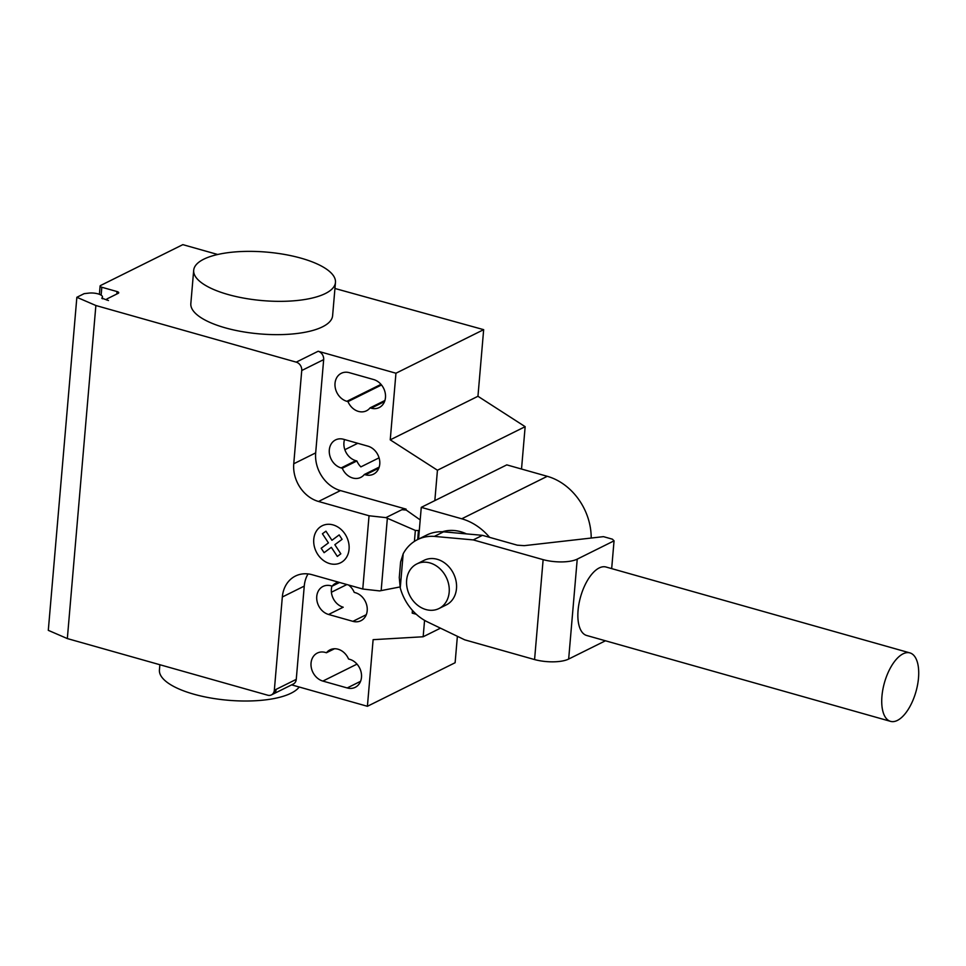 <?xml version="1.0" encoding="UTF-8"?>
<svg xmlns="http://www.w3.org/2000/svg" width="966" height="966" viewBox="0 0 966 966"><rect width="100%" height="100%" fill="white"/><g stroke="black" fill="none" stroke-linecap="round" stroke-linejoin="round"><path stroke-width="1.45" d="M453.465 532.725A42.685 34.969 -116.4 0 0 447.91 532.218M442.416 531.759A42.685 34.969 63.6 0 1 460.649 531.711A42.685 34.969 63.6 0 1 466.469 533.896M429.906 562.924A24.899 20.395 -116.4 0 0 416.829 563.939A24.899 20.395 -116.4 0 0 407.084 587.847A24.899 20.395 -116.4 0 0 425.909 609.546A24.899 20.395 -116.4 0 0 438.987 608.532A24.899 20.395 -116.4 0 0 448.731 584.623A24.899 20.395 -116.4 0 0 429.906 562.924M416.829 563.939L424.146 560.304A24.899 20.395 63.6 0 1 437.224 559.29A24.899 20.395 63.6 0 1 456.037 580.989A24.899 20.395 63.6 0 1 446.292 604.909L438.987 608.532M903.077 653.825A35.573 16.386 105.8 0 0 882.864 689.482A35.573 16.386 105.8 0 0 890.555 721.361A35.573 16.386 105.8 0 0 897.366 720.431A35.573 16.386 105.8 0 0 917.579 684.773A35.573 16.386 105.8 0 0 909.9 652.895A35.573 16.386 105.8 0 0 903.077 653.825M890.555 721.361L586.688 635.483A35.573 16.386 -74.2 0 1 578.996 603.605A35.573 16.386 -74.2 0 1 599.21 567.948A35.573 16.386 -74.2 0 1 606.032 567.018L909.9 652.895M417.517 539.62L426.718 535.043A46.38 37.988 63.6 0 1 443.551 531.831L434.35 536.396A46.38 37.988 -116.4 0 0 417.517 539.62A46.38 37.988 -116.4 0 0 403.172 553.796L400.6 561.983L399.272 577.535L400.25 587.92A46.38 37.988 -116.4 0 0 427.032 621.693L464.682 639.818L534.572 659.573A25.37 8.67 4.9 0 0 568.66 659.053L605.44 640.784M443.551 531.831L482.457 535.333L473.255 539.909L434.35 536.396M482.457 535.333L517.269 545.174L524.272 545.657L603.46 536.649L612.396 539.173L614.05 540.839L577.233 559.133A25.37 8.67 -175.1 0 1 543.134 559.652L473.255 539.909M611.671 568.612L614.05 540.839M534.572 659.573L543.134 559.652M400.25 587.92L403.172 553.796M418.544 539.1L421.273 507.355L461.748 518.79A56.487 46.271 63.6 0 1 489.629 537.362M591.204 537.941A56.487 46.271 -116.4 0 0 547.275 476.31L506.788 464.875L421.273 507.355M416.31 614.279L412.204 613.12L412.434 610.379M159.873 664.729L159.426 669.945A71.146 24.331 4.9 0 0 193.768 694.18A71.146 24.331 4.9 0 0 299.206 687.019M301.126 258.2A71.146 24.331 4.9 0 0 193.695 270.275A71.146 24.331 4.9 0 0 228.024 294.509A71.146 24.331 4.9 0 0 335.468 282.434A71.146 24.331 4.9 0 0 301.126 258.2M335.468 282.434L332.606 315.737A71.146 24.331 -175.1 0 1 225.175 327.812A71.146 24.331 -175.1 0 1 190.833 303.578L193.695 270.275M373.625 379.541A15.299 12.534 63.6 0 1 385.192 392.872A15.299 12.534 63.6 0 1 379.203 407.567A15.299 12.534 63.6 0 1 371.173 408.183L370.063 407.869A15.299 12.534 63.6 0 1 366.476 410.791A15.299 12.534 63.6 0 1 347.977 401.627L346.866 401.313A15.299 12.534 63.6 0 1 335.299 387.982A15.299 12.534 63.6 0 1 341.288 373.299A15.299 12.534 63.6 0 1 349.318 372.671L373.625 379.541M381.51 384.975L347.977 401.627M384.915 400.492L370.063 407.869M347.192 687.949L322.873 681.078A15.299 12.534 63.6 0 1 311.318 667.748A15.299 12.534 63.6 0 1 317.307 653.064A15.299 12.534 63.6 0 1 325.337 652.436L326.448 652.75A15.299 12.534 63.6 0 1 330.022 649.84A15.299 12.534 63.6 0 1 348.533 658.993L349.644 659.307A15.299 12.534 63.6 0 1 361.212 672.638A15.299 12.534 63.6 0 1 355.222 687.333A15.299 12.534 63.6 0 1 347.192 687.949L360.572 681.308M334.514 648.754L326.448 652.75M424.569 620.353L423.156 636.763L373.118 639.673L367.406 706.291L455.119 662.724L457.377 636.304M271.422 694.904A7.112 5.832 -116.4 0 0 274.332 690.255L276.155 689.35A7.112 5.832 63.6 0 1 273.245 693.999L271.422 694.904A7.112 5.832 -116.4 0 1 267.679 695.194L67.33 638.574L95.876 305.51L296.236 362.141A7.112 5.832 63.6 0 1 301.742 370.521L293.749 463.777A32.011 26.227 -116.4 0 0 318.526 501.475L369.048 515.759L385.905 517.643L415.356 530.431L418.459 530.551L417.686 539.523M273.245 693.999L293.35 684.013A7.112 5.832 -116.4 0 0 296.26 679.364L304.254 586.108A32.011 26.227 -116.4 0 1 308.045 573.925M400.093 586.93L379.614 590.914L362.769 589.031L312.247 574.746A32.011 26.227 -116.4 0 0 295.427 576.05A32.011 26.227 -116.4 0 0 282.326 597L274.332 690.255M414.414 541.383L415.356 530.431M362.769 589.031L369.048 515.759M419.316 530.129L418.459 530.551M293.749 463.777L315.677 452.885A32.011 26.227 -116.4 0 0 340.455 490.583L406.094 509.13L401.904 509.698L385.905 517.643M401.904 509.698L405.817 510.012L405.889 509.239M405.817 510.012L406.094 509.13M379.07 457.836L360.873 466.88A15.299 12.534 63.6 0 1 356.889 460.975L355.766 460.661A15.299 12.534 63.6 0 1 344.536 439.542M344.85 449.709L357.782 443.285M364.351 474.487L365.462 474.801A15.299 12.534 -116.4 0 0 373.492 474.173A15.299 12.534 -116.4 0 0 379.481 459.49A15.299 12.534 -116.4 0 0 367.913 446.159L343.606 439.288A15.299 12.534 -116.4 0 0 335.576 439.904A15.299 12.534 -116.4 0 0 329.587 454.6A15.299 12.534 -116.4 0 0 341.155 467.93L342.266 468.244A15.299 12.534 -116.4 0 0 360.765 477.397A15.299 12.534 -116.4 0 0 364.351 474.487L379.203 467.097M342.266 468.244L356.889 460.975M338.812 582.256A15.299 12.534 -116.4 0 0 335.733 583.222A15.299 12.534 -116.4 0 0 332.159 586.145L339.561 582.474M332.159 586.145L331.048 585.831A15.299 12.534 -116.4 0 0 323.006 586.447A15.299 12.534 -116.4 0 0 317.029 601.142A15.299 12.534 -116.4 0 0 328.585 614.473L352.904 621.343A15.299 12.534 -116.4 0 0 360.934 620.715A15.299 12.534 -116.4 0 0 366.923 606.032A15.299 12.534 -116.4 0 0 355.355 592.701L354.244 592.387A15.299 12.534 -116.4 0 0 348.557 585.01M331.398 592.243L346.891 584.539M328.585 614.473L343.208 607.216A15.299 12.534 63.6 0 1 331.978 586.096M477.953 396.277L483.664 329.66L395.951 373.226L390.24 439.844L477.953 396.277L525.154 426.67L437.441 470.237L434.833 500.617M390.24 439.844L437.441 470.237M423.156 636.763L440.472 628.166M420.198 519.913L406.022 509.915M521.519 469.029L525.154 426.67M315.677 452.885L323.67 359.618A7.112 5.832 63.6 0 0 318.164 351.25L395.951 373.226M483.664 329.66L334.948 288.484M367.406 706.291L291.623 684.87M217.7 254.493L182.84 244.639L100.609 285.489A3.562 1.22 4.9 0 0 100.102 286.045A3.562 1.22 4.9 0 0 101.816 287.252L117.019 291.551A3.562 1.22 -175.1 0 1 118.733 292.758A3.562 1.22 -175.1 0 1 118.226 293.314L107.262 298.76A3.562 1.22 4.9 0 0 106.755 299.315A3.562 1.22 4.9 0 0 108.47 300.523L101.744 298.132A9.249 3.164 4.9 0 0 102.493 297.021A9.249 3.164 4.9 0 0 98.073 293.881A9.249 3.164 4.9 0 0 88.8 293.121L84.163 293.652L76.857 297.286L95.876 305.51M76.857 297.286L48.3 630.339L67.33 638.574M324.105 552.685L321.183 548.265L328.428 542.892L322.427 533.775L325.94 531.167L331.942 540.284L339.175 534.91L342.073 539.33L334.84 544.703L340.829 553.82L337.327 556.428L331.338 547.324L324.105 552.685M329.756 563.613A20.672 16.929 -116.4 0 0 347.531 538.907A20.672 16.929 -116.4 0 0 316.945 530.274A20.672 16.929 -116.4 0 0 329.756 563.613M568.66 659.053L577.233 559.133M547.275 476.31L461.748 518.79M384.553 401.542L371.173 408.183M381.002 384.359L346.866 401.313M357.009 664.125L322.873 681.078M276.155 689.35L296.26 679.364M282.326 597L304.254 586.108M381.159 590.612L387.354 518.271M340.455 490.583L318.526 501.475M365.462 474.801L378.841 468.148M352.904 621.343L366.283 614.69M341.155 467.93L355.766 460.661M301.742 370.521L323.67 359.618M318.164 351.25L296.236 362.141M116.801 294.014L117.019 291.551M101.14 295.173L101.816 287.252M102.493 297.021L102.348 298.796M106.755 299.315L106.695 300.028M99.389 294.316L100.102 286.045"/></g></svg>
